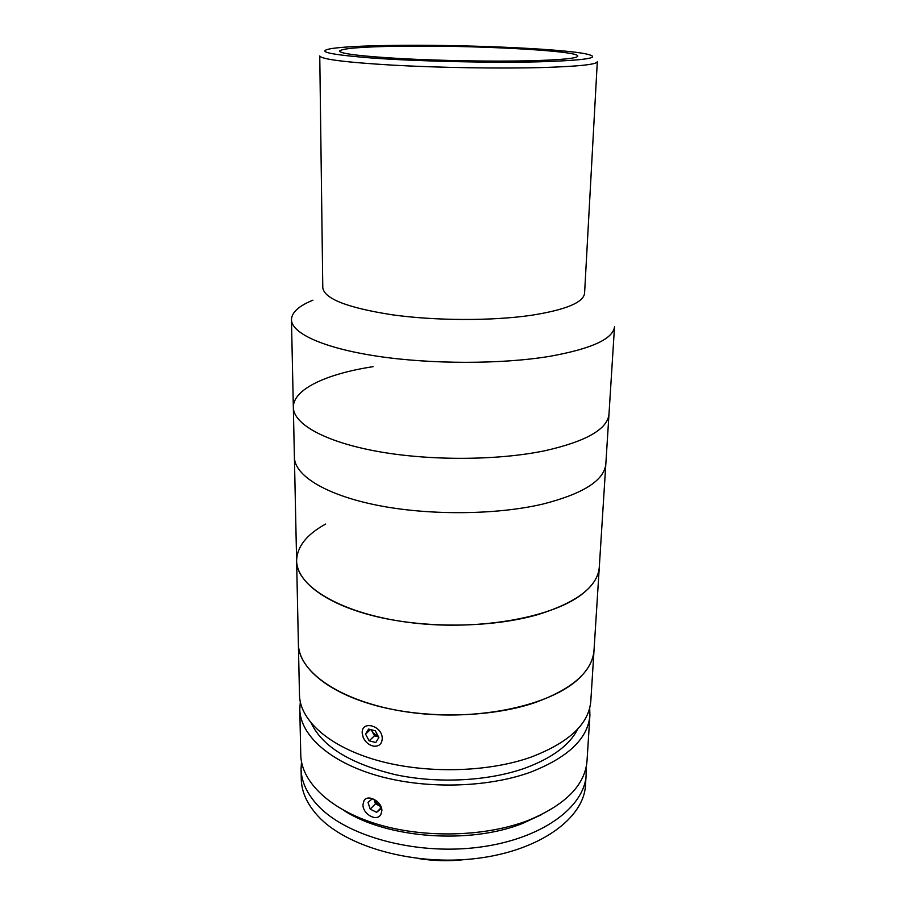 <?xml version="1.0" encoding="UTF-8"?>
<svg xmlns="http://www.w3.org/2000/svg" width="906" height="906" viewBox="0 0 906 906"><rect width="100%" height="100%" fill="white"/><g stroke="black" fill="none" stroke-linecap="round" stroke-linejoin="round"><path stroke-width="1.36" d="M325.673 524.053C306.636 534.461 296.953 546.714 296.613 560.825C296.885 582.116 326.749 604.755 376.885 616.692C426.953 628.605 492.162 627.711 537.439 614.732C577.043 602.456 597.666 586.601 599.296 567.156L614.54 326.477C613.373 338.855 591.697 348.821 549.489 356.375C501.177 364.325 430.95 364.325 377.168 356.194C323.295 348.051 291.528 333.249 291.46 319.716C291.687 312.411 298.844 305.888 312.944 300.18M296.613 560.825C296.398 587.009 343.465 614.812 412.457 622.864C481.324 631.074 556.103 616.748 584.313 592.354C593.77 584.291 598.764 575.888 599.296 567.156L594.03 650.191C593.441 659.908 588.492 669.251 579.206 678.232C551.46 705.389 478.538 721.448 411.449 712.558C344.246 703.837 298.278 673.147 298.391 643.996C298.72 667.688 327.927 692.739 376.794 705.808C425.582 718.877 489.093 717.699 533.317 703.192C572.014 689.489 592.264 671.81 594.03 650.191L590.814 701.04C588.957 723.951 568.945 742.671 530.803 757.212C487.213 772.614 424.755 773.939 376.737 760.213C328.64 746.476 299.841 720.043 299.478 694.936L294.405 457.27C294.586 475.378 325.265 494.823 377.009 505.208C428.663 515.582 496.024 515.05 542.603 504.132C583.317 493.781 604.404 480.339 605.842 463.793C604.404 480.339 583.317 493.781 542.603 504.132C496.024 515.05 428.663 515.582 377.009 505.208C325.265 494.823 294.586 475.378 294.405 457.27L293.34 407.428C293.476 423.929 324.552 441.743 377.066 451.335C429.489 460.928 497.881 460.588 545.095 450.701C586.352 441.335 607.654 429.116 608.991 414.042C607.654 429.116 586.352 441.335 545.095 450.701C497.881 460.588 429.489 460.928 377.066 451.335C324.552 441.743 293.476 423.929 293.34 407.428L291.46 319.716M322.785 287.689C324.212 298.72 347.258 307.746 391.924 314.756C435.095 320.815 491.279 321.03 530.588 315.401C565.593 309.943 583.589 302.536 584.585 293.17L597.303 61.744C596.68 64.541 577.847 66.489 540.791 67.588C499.149 68.663 439.172 67.701 393.159 65.175C345.594 62.344 321.12 59.264 319.761 55.934L322.785 287.689M390.803 45.447C363.125 45.844 343.465 46.863 331.834 48.505C314.733 51.472 329.161 54.722 375.095 58.256C420.531 61.393 490.95 62.956 537.938 61.846C587.45 60.328 603.328 57.644 585.559 53.816C558.526 48.414 459.172 44.371 390.803 45.447M528.504 60.804C560.746 59.966 577.167 58.403 577.802 56.104C579.002 50.51 469.897 44.972 397.825 46.229C361.154 46.806 341.709 48.437 339.49 51.11C340.758 53.816 361.732 56.342 402.4 58.675C441.652 60.747 492.683 61.608 528.504 60.804M373.159 366.658C326.738 373.725 292.887 389.229 293.34 407.428M541.528 814.63L522.468 823.486C469.602 844.664 386.669 838.356 343.974 810.496M300.305 702.025L299.784 709.228L300.758 754.834C301.166 781.527 329.49 809.522 376.67 824.007C423.77 838.469 485.016 836.951 527.847 820.564C565.344 805.094 585.072 785.185 587.031 760.836L589.908 715.298L589.693 708.084M363 804.573L363.997 800.7C367.587 793.713 382.264 801.538 381.879 810.7L380.837 814.539C376.67 822.184 362.468 813.916 363 804.573M299.784 709.228C300.158 734.709 328.844 761.527 376.715 775.445C424.518 789.353 486.692 787.971 530.089 772.342C568.085 757.563 588.028 738.56 589.908 715.298M311.347 723.384C322.525 746.578 350.316 763.622 394.699 774.528C437.383 783.837 488.221 781.221 524.959 768.163C552.162 758.073 569.761 745.015 577.768 728.968M464.699 859.59C449.376 861.334 434.087 861.006 418.844 858.628M586.012 767.778L586.137 774.868C584.687 807.461 540.859 839.681 477.711 847.393C414.665 855.287 345.571 835.955 317.44 805.049C306.772 793.373 301.313 781.323 301.064 768.888L301.483 761.81M586.137 774.868L585.491 785.117C584.019 818.027 540.293 850.553 477.36 858.356C414.529 866.329 345.662 846.85 317.621 815.66C306.975 803.882 301.528 791.708 301.279 779.16L301.064 768.888M374.178 799.828L378.629 805.4L379.886 805.887M374.133 799.805L375.446 803.803L379.942 806.057M376.975 801.221L372.207 798.843L368.006 802.388L370.214 809.115L376.613 812.331L380.837 808.809L379.07 803.384M380.633 808.197L376.613 812.331M375.446 803.803L370.214 809.115M362.23 733.26L363.204 737.45C365.435 742.173 368.844 745.06 373.453 746.136C379.048 746.623 381.97 744.03 382.241 738.367C382.162 725.31 361.086 720.066 362.23 733.26M365.548 734.109L369.127 740.814L375.786 742.524L378.878 737.507L375.288 730.768L368.606 729.081L365.548 734.109L370.509 729.557M371.245 729.749L374.495 735.831L369.127 740.814M374.495 735.831L378.527 736.85M371.868 729.908L372.717 732.501L378.504 736.805"/></g></svg>

